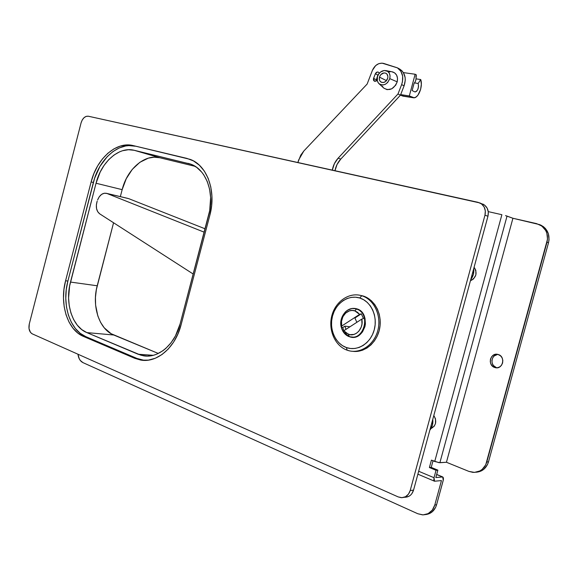 <?xml version="1.0" encoding="UTF-8"?>
<svg xmlns="http://www.w3.org/2000/svg" width="578" height="578" viewBox="0 0 578 578"><rect width="100%" height="100%" fill="white"/><g stroke="black" fill="none" stroke-linecap="round" stroke-linejoin="round"><path stroke-width="0.87" d="M405.265 497.275L408.848 496.336L410.416 495.259L411.76 493.829L413.545 490.144L487.955 216.244L488.309 212.01L487.124 208.087L484.581 205.082L479.863 202.929C484.407 205.45 486.105 209.539 484.971 215.182L485.332 210.927L484.147 206.982L481.59 203.969L478.078 202.329L88.326 116.221L86.165 116.373L84.034 117.688L82.249 119.964L81.086 122.854L29.283 323.976L29.008 328.607L30.49 332.422L32.231 333.846L398.184 496.914L401.898 497.672L405.489 496.733L408.415 494.212L410.207 490.512L484.971 215.182L487.955 216.244L413.545 490.144L410.207 490.512L484.971 215.182L487.955 216.244C489.082 210.63 487.384 206.563 482.861 204.048M83.485 336.439L77.907 333.116L73.03 328.261L69.042 322.091L66.058 314.829L64.187 306.766L63.479 298.197L63.956 289.419L65.589 280.749L91.122 181.94L93.889 173.581L97.689 165.835L102.4 158.979L107.862 153.264L113.873 148.907L120.224 146.097L126.683 144.955L133.012 145.548L186.954 158.401L193.5 160.93L199.381 165.214L204.359 171.117L208.21 178.421L210.775 186.846L211.931 196.058L211.613 205.681L209.836 215.305L181.087 324.793L177.952 333.889L173.602 342.089L168.22 349.054L162.042 354.502L155.323 358.244L148.351 360.137L141.386 360.152L134.717 358.302L83.485 336.439L85.797 336.634L137.015 358.454L144.327 360.376L134.717 358.302L137.015 358.454L85.797 336.634L83.485 336.439C67.402 329.987 59.324 303.674 65.589 280.749L67.886 281.074C61.629 303.941 69.721 330.19 85.797 336.634L80.219 333.318L75.342 328.477L71.354 322.314L68.37 315.075L66.492 307.026L65.784 298.472L66.253 289.723L67.886 281.074L65.589 280.749L91.122 181.94C96.786 158.661 116.272 141.169 133.012 145.548L135.223 146.205C118.49 141.82 99.011 159.268 93.361 182.489L91.122 181.94L93.361 182.489L67.886 281.074L94.611 178.262L99.922 166.421L107.277 156.58L113.028 151.53L119.234 147.939L125.672 145.959L128.894 145.605L135.223 146.205L133.012 145.548L189.989 159.326C206.967 165.026 216.584 190.993 209.836 215.305L181.087 324.793C175.365 347.689 156.855 363.28 140.512 360.015L134.717 358.302L83.485 336.439M479.863 202.929L88.326 116.221C85.024 115.99 82.611 118.201 81.086 122.854L29.283 323.976C28.38 328.759 29.355 332.047 32.231 333.846L398.184 496.914L401.211 497.665C405.648 497.644 408.646 495.259 410.207 490.512L413.545 490.144C411.991 494.869 409 497.239 404.578 497.261L404.073 497.318M96.042 183.24L100.182 172.042L104.083 165.38L108.729 159.644L113.974 155.063L119.632 151.812L122.543 150.728L128.417 149.716L134.161 150.28L191.051 164.275L196.708 167.396L201.65 172.049L203.788 174.903L207.278 181.535L209.59 189.165L210.63 197.503L209.706 210.58L180.141 323.817L175.474 335.876L171.045 342.776L165.792 348.433L162.917 350.723L156.826 354.126L153.676 355.203L147.325 356.091L141.097 355.268L86.837 332.603L81.758 329.612L77.322 325.219L73.673 319.627L70.95 313.038L69.237 305.719L68.58 297.923L69.62 285.973L96.042 183.24C101.201 162.064 118.974 146.227 134.161 150.28L190.603 164.109C206.1 169.253 214.857 192.842 208.737 214.908L180.141 323.817C174.946 344.604 158.105 358.772 143.207 355.745L138.113 354.235L86.837 332.603C72.207 326.816 64.787 302.915 70.494 282.064L96.042 183.24L122.16 189.649L120.347 196.621L122.16 189.649L96.042 183.24M470.745 279.593C473.23 276.371 474.213 272.737 473.7 268.705L473.353 274.456L470.745 279.593M429.837 430.162C432.265 427.128 433.24 423.537 432.77 419.382L432.395 425.198L429.837 430.162M195.162 166.348L159.889 157.765L154.181 157.187L148.351 158.134L139.854 162.302L132.275 169.383L126.221 178.761L122.16 189.649C127.182 169.043 144.789 153.726 159.889 157.765L134.161 150.28L159.889 157.765L195.162 166.348M113.563 222.761L96.367 289.578L95.449 297.33L95.601 305.047L97.827 315.928L100.572 322.343L104.228 327.798L111.128 333.723L158.321 353.454L113.729 335.002L86.837 332.603L113.729 335.002C99.149 329.344 91.635 306.065 97.212 285.778L70.494 282.064L97.212 285.778L113.563 222.761M190.213 163.971L188.023 163.321L190.213 163.971M153.286 355.311L138.113 354.235L153.286 355.311M193.211 274.03L99.698 213.838L193.211 274.03M97.169 201.173L96.353 204.923L96.54 208.607L97.711 211.729L99.698 213.838C96.36 211.071 95.514 206.852 97.169 201.173M106.641 193.37L128.735 198.651L205.089 228.801L128.735 198.651L106.995 193.493L204.2 232.183L106.995 193.493L104.343 193.211L101.649 194.345L99.286 196.722L97.581 200.017C99.756 194.873 102.776 192.655 106.641 193.37L127.724 198.37M377.188 79.981L374.84 81.346L376.321 80.956L377.196 79.981M332.321 170.091L332.321 170.091C333.138 165.496 335.081 161.515 338.152 158.148L334.387 163.653L332.321 170.091M399.232 68.825L401.804 70.653L403.343 72.568L405.113 77.438L405.265 80.198L404.087 85.855L400.453 95.189L340.76 159.095L336.996 164.578L334.987 170.72C335.832 166.247 337.754 162.367 340.76 159.095L338.152 158.148L397.989 93.976L338.152 158.148L340.76 159.095L400.453 95.189L397.989 93.976L401.631 84.598L397.989 93.976L400.453 95.189L404.087 85.855C406.471 78.362 405.034 72.777 399.766 69.107L399.232 68.825M377.839 75.046L375.931 81.173L377.839 75.046L375.339 73.774L373.424 78.883L373.547 80.313L374.428 81.231L373.569 78.384L376.076 79.627L373.569 78.384L375.339 73.774C376.112 72.257 377.145 71.73 378.431 72.192L379.262 73.29L378.489 72.228L377.333 72.012L375.339 73.774L377.839 75.046L379.024 73.594L377.839 75.046M297.872 162.519L300.748 155.164L303.804 151.039L367.138 84.063L372.427 70.299L375.664 65.581L378.749 63.674L382.044 63.132L397.447 67.879L400.894 71.267L402.664 76.152L402.469 81.78L401.631 84.598L404.087 85.855L401.631 84.598C404.022 77.084 402.584 71.484 397.31 67.799L383.611 63.407C378.742 62.569 375.014 64.866 372.427 70.299L367.138 84.063L303.804 151.039L298.653 159.969L297.872 162.519M345.998 329.352L344.871 326.165L345.998 329.352M355.918 308.601L354.162 308.594L355.918 308.601M342.682 327.408L343.888 330.724L342.682 327.408M350.702 336.902L349.314 336.743C345.239 335.182 342.566 332.01 341.295 327.227L343.476 332.191L347.111 335.695L349.314 336.743L354.097 337.212L356.481 336.62L360.795 333.86L362.543 331.801L364.899 326.722L365.404 323.897L364.985 318.247L362.738 313.312L359.025 309.844L356.799 308.84L352.024 308.464L347.436 310.263L344.965 312.373C348.303 308.941 352.096 307.72 356.359 308.71L356.799 308.84C371.625 312.77 365.014 341.345 350.282 337.025L352.197 337.292M361.741 295.741L359.711 297.995C370.968 301.348 377.961 316.332 374.241 329.814C370.693 343.346 357.471 351.597 346.417 347.566L347.14 350.189C359.285 354.639 373.85 345.601 377.759 330.703C381.856 315.877 374.132 299.397 361.741 295.741C373.691 299.288 381.415 314.764 378.113 329.272C374.97 343.823 361.626 353.7 349.524 350.868L347.14 350.189C334.994 345.969 328.037 329.944 331.83 315.74C335.442 301.478 349.054 292.006 361.373 295.633L361.741 295.741C349.408 291.861 335.616 301.217 331.88 315.53C327.979 329.778 334.929 345.947 347.14 350.189L346.417 347.566L342.508 345.673L339.026 342.92L336.1 339.416L333.831 335.298L332.299 330.724L331.555 325.862L331.635 320.891L332.516 316L334.178 311.361L336.562 307.156L339.575 303.529L343.108 300.618L347.046 298.544L351.222 297.388L355.499 297.2L359.711 297.995L363.685 299.751L367.276 302.41L370.332 305.87L372.731 310.01L374.378 314.663L375.194 319.648L375.151 324.764L374.241 329.814L372.507 334.583L370.021 338.889L366.878 342.559L363.208 345.442L359.162 347.436L354.906 348.476L350.6 348.512L346.417 347.566C335.305 343.729 328.954 328.998 332.516 316C335.919 302.944 348.498 294.44 359.711 297.995L361.741 295.741M352.688 351.316C364.66 352.999 377.08 342.631 379.681 328.391C382.412 314.179 374.717 299.447 363.1 295.979L359.95 295.271L363.1 295.979L367.471 297.901L371.423 300.806L374.79 304.606L377.434 309.143L379.247 314.251L380.151 319.721L380.107 325.342L379.11 330.883L377.203 336.121L374.465 340.839L371.011 344.864L366.979 348.028L362.529 350.21L357.847 351.337L353.115 351.366M363.461 318.565L361.763 319.121C364.061 327.907 355.853 337.249 348.527 334.337L349.105 336.461C363.786 342.263 371.611 313.139 356.46 309.049L354.82 310.877L359.61 314.374L361.308 313.818L363.461 318.565L361.763 319.121L343.802 330.775L345.94 332.957L349.863 334.676L353.982 334.416L356.575 333.181L358.822 331.201L361.214 327.126L361.987 323.969L361.763 319.121L343.802 330.775L343.332 331.945L349.105 336.461L343.332 331.945L343.802 330.775L348.527 334.337L349.105 336.461L350.051 336.736C364.523 340.984 371.025 312.908 356.46 309.049C347.674 305.813 338.34 317.084 341.251 327.227L341.714 326.05C339.517 317.416 347.45 308.146 354.82 310.877L356.46 309.049L357.941 309.281L356.019 308.919C347.313 306.145 338.412 317.286 341.251 327.227L341.714 326.05L359.61 314.374L357.435 312.214L354.82 310.877L352.11 310.451L349.379 310.885L345.666 313.052L342.899 316.701L341.511 321.267L341.714 326.05L359.61 314.374L361.308 313.818L354.906 317.994L361.308 313.818L363.461 318.565M352.081 337.01L353.079 337.162M342.913 327.437L341.251 327.227L342.913 327.437L344.907 326.144L342.913 327.437M357.775 309.208L355.737 308.847L357.775 309.208M349.936 326.801L344.907 326.144L349.936 326.801M356.85 322.314L354.906 317.994L356.85 322.314M379.471 77.134C380.895 73.608 383.084 72.329 386.025 73.298C387.636 74.36 388.192 76.036 387.701 78.333L387.881 76.433L386.935 74.049L385.642 73.117L384.03 72.893L380.873 74.562L379.797 76.209L379.291 79.02L379.76 80.71L380.815 81.953L383.113 82.575L385.577 81.57L387.701 78.333C386.277 81.845 384.103 83.131 381.177 82.184C379.544 81.13 378.973 79.446 379.471 77.134L386.494 80.674L379.471 77.134M379.031 83.723L383.785 88.087C389.435 91.281 393.907 89.2 397.194 81.852L389.774 78.637C387.13 84.561 383.539 86.245 378.987 83.687C377.29 81.96 376.762 79.67 377.427 76.838C379.139 72.207 382.036 70.133 386.111 70.624C389.341 71.845 390.562 74.519 389.774 78.637L397.194 81.852L397.527 78.319L396.624 75.162L394.637 72.857L391.819 71.751M403.798 96.143L400.489 95.11L403.148 96.165L413.024 97.711M418.154 83.449C418.942 87.907 417.923 90.732 415.098 91.924L414.556 91.772L415.401 91.909L416.716 91.151L417.822 89.409L418.544 86.288L418.154 83.449L420.719 79.533L416.044 78.861L420.719 79.533C423.147 86.411 418.378 98.542 413.523 97.79L401.963 95.84L412.345 97.465L409.318 95.948L400.684 94.604L409.318 95.948L415.134 74.244L403.365 72.597L415.134 74.244L416.341 74.887L415.936 76.397C416.333 79.309 415.698 81.679 414.029 83.499L412.143 90.544L414.556 91.772L412.143 90.544L414.029 83.499L415.452 81.325L415.979 79.345L416.341 74.887L415.134 74.244L409.318 95.948L414.173 97.769L416.088 96.988L417.916 95.197L420.625 89.38L421.34 84.2L420.719 79.533L418.154 83.449L414.57 82.921L418.154 83.449M390.323 71.723L388.748 72.026M382.376 86.23L383.236 87.516M383.77 88.073L387.079 89.669L391.754 88.817L395.684 85.212L397.194 81.852C398.17 76.751 396.645 73.435 392.621 71.91L386.111 70.624M377.427 76.838L378.626 74.15L380.584 72.004L384.262 70.473L387.73 71.383L389.319 73.24L390.042 75.79L389.774 78.637L387.65 82.51L385.403 84.258L382.882 85.002L380.476 84.641L378.554 83.232L377.391 80.985L377.427 76.838M474.09 267.282C477.594 273.04 476.38 277.519 470.441 280.713L473.519 278.936L475.875 274.976L475.846 270.374L474.09 267.282M433.818 415.531C437.084 421.239 436.123 425.61 430.935 428.63L434.186 426.239L435.501 423.515L435.501 418.84L433.818 415.531M497.983 354.43C491.098 354.271 489.71 365.809 496.401 367.659L494.746 367.507C487.146 365.347 490.346 352.175 497.925 354.422L500.483 355.759L502.072 357.804L502.817 360.347L502.593 362.991L501.451 365.332L499.551 367.016L497.196 367.774L494.746 367.507L492.572 366.25L491.004 364.205L490.274 361.684L490.491 359.061L491.625 356.734L493.504 355.051L495.845 354.278L498.294 354.524C505.873 356.583 502.831 369.768 495.267 367.651L496.892 367.796M433.023 460.789L431.231 467.392L437.864 470.138L435.841 477.544L437.864 470.138L436.043 470.29L434.02 477.717L418.674 471.258L434.02 477.717L433.84 480.289L434.497 481.214L441.447 480.593L434.793 504.991L436.592 504.746L443.384 479.704L443.405 477.883L442.77 476.966L435.841 477.544L442.445 476.929L436.672 474.516L442.726 476.951L443.225 480.412L436.592 504.746L435.566 507.477L432.178 511.862L429.96 513.343L425.538 514.579C431.029 513.929 434.714 510.649 436.592 504.746L434.793 504.991L432.272 510.143L428.146 513.618L423.074 514.882L417.836 513.755L82.943 362.616L80.313 360.484L79.294 358.88L77.943 354.22C78.507 358.403 80.176 361.199 82.943 362.616L417.836 513.755L422.626 514.875C428.645 514.68 432.705 511.385 434.793 504.991L441.447 480.593L434.54 481.221L434.02 477.717L436.043 470.29L437.864 470.138L431.231 467.392L429.403 467.53L436.043 470.29L429.403 467.53L431.231 467.392L433.023 460.789M488.265 211.627L501.885 214.705L434.728 461.49L431.412 460.131L429.403 467.53L431.412 460.131L438.933 462.667L446.44 462.263L512.924 218.267L507.036 216.1L439.88 462.725L446.44 462.263L468.888 471.395L474.451 472.392L479.827 470.962L482.182 469.379L485.744 464.799L547.525 239.155L546.846 233.151L545.661 230.42L541.832 226.041L536.608 223.628L512.924 218.267L539.317 224.546C546.044 228.267 548.601 234.148 546.998 242.204L548.515 242.731L549.049 239.697L548.37 233.7L545.495 228.585L543.363 226.612L539.18 224.481L540.849 225.124C547.561 228.83 550.119 234.704 548.515 242.731L488.504 461.844L548.515 242.731L546.998 242.204L486.813 461.966C484.422 469.025 479.769 472.486 472.862 472.356L468.888 471.395L446.44 462.263L512.924 218.267L505.533 215.63L507.036 216.1L439.88 462.725L434.728 461.49L501.885 214.705L488.265 211.627M476.171 472.233L481.532 470.81L483.88 469.235L487.435 464.661L488.504 461.844L486.813 461.966L488.504 461.844C486.394 468.288 482.218 471.756 475.969 472.24M496.401 367.659L493.352 365.469L492.181 363.143L491.921 360.528L492.608 358.013L494.139 355.976L497.492 354.466M473.931 267.874L474.834 268.214L473.931 267.874M471.821 280.157L470.644 279.976L471.821 280.157M431.687 427.2L432.864 427.229M140.512 360.015L142.802 360.166M399.766 69.107L397.31 67.799M361.373 295.633L362.731 295.871M351.67 337.184L350.282 337.025M357.666 309.179L356.019 308.919M496.87 367.796L495.267 367.651M539.317 224.546L540.849 225.124M442.726 476.951L436.693 474.43M434.367 481.156L417.88 474.177M473.924 267.896L474.321 267.997"/></g></svg>
